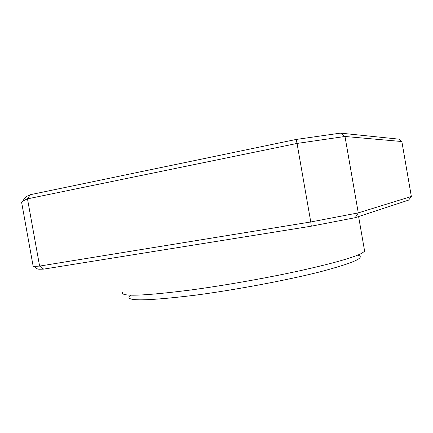 <?xml version="1.0" encoding="UTF-8"?>
<svg xmlns="http://www.w3.org/2000/svg" width="433" height="433" viewBox="0 0 433 433"><rect width="100%" height="100%" fill="white"/><g stroke="black" fill="none" stroke-linecap="round" stroke-linejoin="round"><path stroke-width="0.65" d="M364.326 249.435L365.024 250.252L364.77 251.118L361.885 253.235C353.523 257.586 332.474 263.508 298.727 271.004C265.797 278.165 224.581 285.428 191.251 289.937C142.701 296.085 119.784 296.838 122.501 292.194M130.696 295.144C122.366 301.368 143.843 301.39 195.126 295.214C235.471 289.904 287.014 280.216 320.079 271.827C353.122 263.091 365.798 257.543 358.107 255.189M30.261 194.715L27.485 198.866L39.609 266.089C35.668 266.376 33.503 266.355 33.114 266.03L21.65 202.482C21.823 201.599 23.766 200.392 27.485 198.866L297.043 143.437L296.134 139.458L30.261 194.715C26.862 196.187 25.006 197.378 24.703 198.282L22.289 201.599M340.484 133.12L344.993 136.476L401.851 141.531L398.917 139.15L340.484 133.12L296.134 139.458M311.3 226.183L310.77 221.967L358.28 212.89L344.993 136.476L297.043 143.437L310.77 221.967L39.609 266.089L43.673 269.12L311.3 226.183L355.195 217.685L408.606 200.111L411.35 196.49L401.851 141.531M355.195 217.685L358.28 212.89L411.35 196.49M33.157 266.057L37.438 268.909C37.969 269.25 40.047 269.321 43.673 269.12M364.646 251.275L358.611 216.565"/></g></svg>
